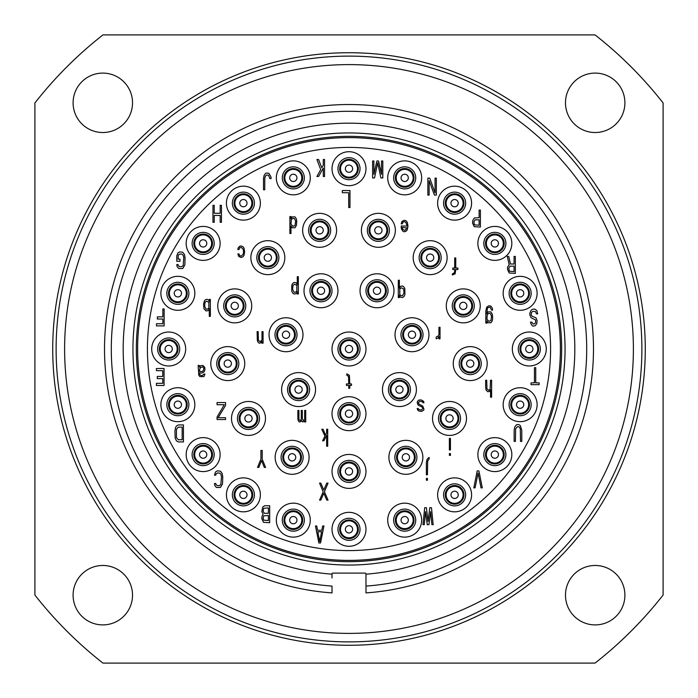 <?xml version="1.0" encoding="UTF-8"?>
<svg xmlns="http://www.w3.org/2000/svg" width="698" height="698" viewBox="0 0 698 698"><rect width="100%" height="100%" fill="white"/><g stroke="black" fill="none" stroke-linecap="round" stroke-linejoin="round"><path stroke-width="1.05" d="M102.964 34.9L595.036 34.9A398.994 398.994 0 0 1 663.1 102.964L663.1 595.036A398.994 398.994 0 0 1 595.036 663.1L102.964 663.1A398.994 398.994 0 0 1 34.9 595.036L34.9 102.964A398.994 398.994 0 0 1 102.964 34.9M595.185 624.902A29.709 29.709 0 0 0 624.902 595.185A29.709 29.709 0 0 0 595.185 565.476A29.709 29.709 0 0 0 565.476 595.185A29.709 29.709 0 0 0 595.185 624.902M102.815 624.902A29.709 29.709 0 0 0 132.524 595.185A29.709 29.709 0 0 0 102.815 565.476A29.709 29.709 0 0 0 73.098 595.185A29.709 29.709 0 0 0 102.815 624.902M102.815 132.524A29.709 29.709 0 0 0 132.524 102.815A29.709 29.709 0 0 0 102.815 73.098A29.709 29.709 0 0 0 73.098 102.815A29.709 29.709 0 0 0 102.815 132.524M595.185 132.524A29.709 29.709 0 0 0 624.902 102.815A29.709 29.709 0 0 0 595.185 73.098A29.709 29.709 0 0 0 565.476 102.815A29.709 29.709 0 0 0 595.185 132.524M349 641.881A292.881 292.881 0 0 0 641.881 349A292.881 292.881 0 0 0 349 56.119A292.881 292.881 0 0 0 56.119 349A292.881 292.881 0 0 0 349 641.881M349 633.391A284.391 284.391 0 0 1 64.609 349A284.391 284.391 0 0 1 349 64.609A284.391 284.391 0 0 1 633.391 349A284.391 284.391 0 0 1 349 633.391M365.979 574.602L365.979 574.175A225.812 225.812 0 0 0 541.665 231.221A225.812 225.812 0 0 0 156.335 231.221A225.812 225.812 0 0 0 332.021 574.175L332.021 574.602M365.979 578.005L365.979 586.093A237.695 237.695 0 0 0 551.961 225.28A237.695 237.695 0 0 0 146.039 225.28A237.695 237.695 0 0 0 332.021 586.093L332.021 592.899A244.492 244.492 0 0 1 140.158 221.885A244.492 244.492 0 0 1 557.842 221.885A244.492 244.492 0 0 1 365.979 592.899L365.979 573.965A0.846 0.846 0 0 0 365.133 573.11L332.867 573.11A0.846 0.846 0 0 0 332.021 573.965L332.021 578.005M349 565.048A216.048 216.048 0 0 1 132.952 349A216.048 216.048 0 0 1 349 132.952A216.048 216.048 0 0 1 565.048 349A216.048 216.048 0 0 1 349 565.048M349 561.654A212.654 212.654 0 0 1 136.346 349A212.654 212.654 0 0 1 349 136.346A212.654 212.654 0 0 1 561.654 349A212.654 212.654 0 0 1 349 561.654M349 560.381A211.381 211.381 0 0 1 137.619 349A211.381 211.381 0 0 1 349 137.619A211.381 211.381 0 0 1 560.381 349A211.381 211.381 0 0 1 349 560.381M349 147.418A201.582 201.582 0 0 1 550.582 349A201.582 201.582 0 0 1 349 550.582A201.582 201.582 0 0 1 147.418 349A201.582 201.582 0 0 1 349 147.418M349 512.332A16.979 16.979 0 0 0 332.021 529.311A16.979 16.979 0 0 0 349 546.29A16.979 16.979 0 0 0 365.979 529.311A16.979 16.979 0 0 0 349 512.332M349 454.433A16.979 16.979 0 0 0 332.021 471.412A16.979 16.979 0 0 0 349 488.391A16.979 16.979 0 0 0 365.979 471.412A16.979 16.979 0 0 0 349 454.433M349 396.708A16.979 16.979 0 0 0 332.021 413.687A16.979 16.979 0 0 0 349 430.666A16.979 16.979 0 0 0 365.979 413.687A16.979 16.979 0 0 0 349 396.708M349 332.021A16.979 16.979 0 0 0 332.021 349A16.979 16.979 0 0 0 349 365.979A16.979 16.979 0 0 0 365.979 349A16.979 16.979 0 0 0 349 332.021M349 151.71A16.979 16.979 0 0 0 332.021 168.689A16.979 16.979 0 0 0 349 185.668A16.979 16.979 0 0 0 365.979 168.689A16.979 16.979 0 0 0 349 151.71M168.689 332.021A16.979 16.979 0 0 0 151.71 349A16.979 16.979 0 0 0 168.689 365.979A16.979 16.979 0 0 0 185.668 349A16.979 16.979 0 0 0 168.689 332.021M529.311 332.021A16.979 16.979 0 0 0 512.332 349A16.979 16.979 0 0 0 529.311 365.979A16.979 16.979 0 0 0 546.29 349A16.979 16.979 0 0 0 529.311 332.021M298.578 372.601A16.979 16.979 0 0 0 281.599 389.58A16.979 16.979 0 0 0 298.578 406.559A16.979 16.979 0 0 0 315.548 389.58A16.979 16.979 0 0 0 298.578 372.601M293.308 503.162A16.979 16.979 0 0 0 276.329 520.141A16.979 16.979 0 0 0 293.308 537.12A16.979 16.979 0 0 0 310.287 520.141A16.979 16.979 0 0 0 293.308 503.162M292.122 440.342A16.979 16.979 0 0 0 275.143 457.321A16.979 16.979 0 0 0 292.122 474.3A16.979 16.979 0 0 0 309.101 457.321A16.979 16.979 0 0 0 292.122 440.342M248.488 401.463A16.979 16.979 0 0 0 231.509 418.442A16.979 16.979 0 0 0 248.488 435.421A16.979 16.979 0 0 0 265.467 418.442A16.979 16.979 0 0 0 248.488 401.463M243.393 477.868A16.979 16.979 0 0 0 226.414 494.847A16.979 16.979 0 0 0 243.393 511.826A16.979 16.979 0 0 0 260.371 494.847A16.979 16.979 0 0 0 243.393 477.868M227.775 346.627A16.979 16.979 0 0 0 210.796 363.606A16.979 16.979 0 0 0 227.775 380.576A16.979 16.979 0 0 0 244.754 363.606A16.979 16.979 0 0 0 227.775 346.627M203.153 437.629A16.979 16.979 0 0 0 186.174 454.607A16.979 16.979 0 0 0 203.153 471.586A16.979 16.979 0 0 0 220.132 454.607A16.979 16.979 0 0 0 203.153 437.629M177.859 387.713A16.979 16.979 0 0 0 160.88 404.692A16.979 16.979 0 0 0 177.859 421.671A16.979 16.979 0 0 0 194.838 404.692A16.979 16.979 0 0 0 177.859 387.713M399.422 372.601A16.979 16.979 0 0 1 416.401 389.58A16.979 16.979 0 0 1 399.422 406.559A16.979 16.979 0 0 1 382.452 389.58A16.979 16.979 0 0 1 399.422 372.601M404.692 503.162A16.979 16.979 0 0 1 421.671 520.141A16.979 16.979 0 0 1 404.692 537.12A16.979 16.979 0 0 1 387.713 520.141A16.979 16.979 0 0 1 404.692 503.162M405.878 440.342A16.979 16.979 0 0 1 422.857 457.321A16.979 16.979 0 0 1 405.878 474.3A16.979 16.979 0 0 1 388.899 457.321A16.979 16.979 0 0 1 405.878 440.342M449.512 401.463A16.979 16.979 0 0 1 466.491 418.442A16.979 16.979 0 0 1 449.512 435.421A16.979 16.979 0 0 1 432.533 418.442A16.979 16.979 0 0 1 449.512 401.463M454.607 477.868A16.979 16.979 0 0 1 471.586 494.847A16.979 16.979 0 0 1 454.607 511.826A16.979 16.979 0 0 1 437.629 494.847A16.979 16.979 0 0 1 454.607 477.868M470.225 346.627A16.979 16.979 0 0 1 487.204 363.606A16.979 16.979 0 0 1 470.225 380.576A16.979 16.979 0 0 1 453.246 363.606A16.979 16.979 0 0 1 470.225 346.627M494.847 437.629A16.979 16.979 0 0 1 511.826 454.607A16.979 16.979 0 0 1 494.847 471.586A16.979 16.979 0 0 1 477.868 454.607A16.979 16.979 0 0 1 494.847 437.629M520.141 387.713A16.979 16.979 0 0 1 537.12 404.692A16.979 16.979 0 0 1 520.141 421.671A16.979 16.979 0 0 1 503.162 404.692A16.979 16.979 0 0 1 520.141 387.713M320.984 273.782A16.979 16.979 0 0 0 304.005 290.761A16.979 16.979 0 0 0 320.984 307.739A16.979 16.979 0 0 0 337.963 290.761A16.979 16.979 0 0 0 320.984 273.782M319.632 213.344A16.979 16.979 0 0 0 302.653 230.323A16.979 16.979 0 0 0 319.632 247.301A16.979 16.979 0 0 0 336.602 230.323A16.979 16.979 0 0 0 319.632 213.344M293.308 160.88A16.979 16.979 0 0 0 276.329 177.859A16.979 16.979 0 0 0 293.308 194.838A16.979 16.979 0 0 0 310.287 177.859A16.979 16.979 0 0 0 293.308 160.88M286.014 317.756A16.979 16.979 0 0 0 269.035 334.735A16.979 16.979 0 0 0 286.014 351.713A16.979 16.979 0 0 0 302.984 334.735A16.979 16.979 0 0 0 286.014 317.756M267.84 240.679A16.979 16.979 0 0 0 250.861 257.658A16.979 16.979 0 0 0 267.84 274.637A16.979 16.979 0 0 0 284.819 257.658A16.979 16.979 0 0 0 267.84 240.679M243.393 186.174A16.979 16.979 0 0 0 226.414 203.153A16.979 16.979 0 0 0 243.393 220.132A16.979 16.979 0 0 0 260.371 203.153A16.979 16.979 0 0 0 243.393 186.174M234.737 288.893A16.979 16.979 0 0 0 217.759 305.872A16.979 16.979 0 0 0 234.737 322.851A16.979 16.979 0 0 0 251.716 305.872A16.979 16.979 0 0 0 234.737 288.893M203.153 226.414A16.979 16.979 0 0 0 186.174 243.393A16.979 16.979 0 0 0 203.153 260.371A16.979 16.979 0 0 0 220.132 243.393A16.979 16.979 0 0 0 203.153 226.414M177.859 276.329A16.979 16.979 0 0 0 160.88 293.308A16.979 16.979 0 0 0 177.859 310.287A16.979 16.979 0 0 0 194.838 293.308A16.979 16.979 0 0 0 177.859 276.329M377.016 273.782A16.979 16.979 0 0 1 393.995 290.761A16.979 16.979 0 0 1 377.016 307.739A16.979 16.979 0 0 1 360.037 290.761A16.979 16.979 0 0 1 377.016 273.782M378.368 213.344A16.979 16.979 0 0 1 395.347 230.323A16.979 16.979 0 0 1 378.368 247.301A16.979 16.979 0 0 1 361.398 230.323A16.979 16.979 0 0 1 378.368 213.344M404.692 160.88A16.979 16.979 0 0 1 421.671 177.859A16.979 16.979 0 0 1 404.692 194.838A16.979 16.979 0 0 1 387.713 177.859A16.979 16.979 0 0 1 404.692 160.88M411.986 317.756A16.979 16.979 0 0 1 428.965 334.735A16.979 16.979 0 0 1 411.986 351.713A16.979 16.979 0 0 1 395.016 334.735A16.979 16.979 0 0 1 411.986 317.756M430.16 240.679A16.979 16.979 0 0 1 447.139 257.658A16.979 16.979 0 0 1 430.16 274.637A16.979 16.979 0 0 1 413.181 257.658A16.979 16.979 0 0 1 430.16 240.679M454.607 186.174A16.979 16.979 0 0 1 471.586 203.153A16.979 16.979 0 0 1 454.607 220.132A16.979 16.979 0 0 1 437.629 203.153A16.979 16.979 0 0 1 454.607 186.174M463.263 288.893A16.979 16.979 0 0 1 480.241 305.872A16.979 16.979 0 0 1 463.263 322.851A16.979 16.979 0 0 1 446.284 305.872A16.979 16.979 0 0 1 463.263 288.893M494.847 226.414A16.979 16.979 0 0 1 511.826 243.393A16.979 16.979 0 0 1 494.847 260.371A16.979 16.979 0 0 1 477.868 243.393A16.979 16.979 0 0 1 494.847 226.414M520.141 276.329A16.979 16.979 0 0 1 537.12 293.308A16.979 16.979 0 0 1 520.141 310.287A16.979 16.979 0 0 1 503.162 293.308A16.979 16.979 0 0 1 520.141 276.329M349 518.274A11.037 11.037 0 0 0 337.963 529.311A11.037 11.037 0 0 0 349 540.348A11.037 11.037 0 0 0 360.037 529.311A11.037 11.037 0 0 0 349 518.274M349 519.975A9.336 9.336 0 0 1 358.336 529.311A9.336 9.336 0 0 1 349 538.647A9.336 9.336 0 0 1 339.664 529.311A9.336 9.336 0 0 1 349 519.975M349 525.673A3.638 3.638 0 0 1 352.638 529.311A3.638 3.638 0 0 1 349 532.949A3.638 3.638 0 0 1 345.362 529.311A3.638 3.638 0 0 1 349 525.673M349 520.821A8.489 8.489 0 0 1 357.489 529.311A8.489 8.489 0 0 1 349 537.8A8.489 8.489 0 0 1 340.511 529.311A8.489 8.489 0 0 1 349 520.821A8.489 8.489 0 0 0 340.511 529.311A8.489 8.489 0 0 0 349 537.8A8.489 8.489 0 0 0 357.489 529.311A8.489 8.489 0 0 0 349 520.821M349 460.375A11.037 11.037 0 0 0 337.963 471.412A11.037 11.037 0 0 0 349 482.449A11.037 11.037 0 0 0 360.037 471.412A11.037 11.037 0 0 0 349 460.375M349 462.076A9.336 9.336 0 0 1 358.336 471.412A9.336 9.336 0 0 1 349 480.756A9.336 9.336 0 0 1 339.664 471.412A9.336 9.336 0 0 1 349 462.076M349 467.782A3.638 3.638 0 0 1 352.638 471.412A3.638 3.638 0 0 1 349 475.05A3.638 3.638 0 0 1 345.362 471.412A3.638 3.638 0 0 1 349 467.782M349 462.922A8.489 8.489 0 0 1 357.489 471.412A8.489 8.489 0 0 1 349 479.901A8.489 8.489 0 0 1 340.511 471.412A8.489 8.489 0 0 1 349 462.922A8.489 8.489 0 0 0 340.511 471.412A8.489 8.489 0 0 0 349 479.901A8.489 8.489 0 0 0 357.489 471.412A8.489 8.489 0 0 0 349 462.922M349 402.65A11.037 11.037 0 0 0 337.963 413.687A11.037 11.037 0 0 0 349 424.724A11.037 11.037 0 0 0 360.037 413.687A11.037 11.037 0 0 0 349 402.65M349 404.351A9.336 9.336 0 0 1 358.336 413.687A9.336 9.336 0 0 1 349 423.023A9.336 9.336 0 0 1 339.664 413.687A9.336 9.336 0 0 1 349 404.351M349 410.049A3.638 3.638 0 0 1 352.638 413.687A3.638 3.638 0 0 1 349 417.325A3.638 3.638 0 0 1 345.362 413.687A3.638 3.638 0 0 1 349 410.049M349 405.198A8.489 8.489 0 0 1 357.489 413.687A8.489 8.489 0 0 1 349 422.177A8.489 8.489 0 0 1 340.511 413.687A8.489 8.489 0 0 1 349 405.198A8.489 8.489 0 0 0 340.511 413.687A8.489 8.489 0 0 0 349 422.177A8.489 8.489 0 0 0 357.489 413.687A8.489 8.489 0 0 0 349 405.198M349 337.963A11.037 11.037 0 0 0 337.963 349A11.037 11.037 0 0 0 349 360.037A11.037 11.037 0 0 0 360.037 349A11.037 11.037 0 0 0 349 337.963M349 339.664A9.336 9.336 0 0 1 358.336 349A9.336 9.336 0 0 1 349 358.336A9.336 9.336 0 0 1 339.664 349A9.336 9.336 0 0 1 349 339.664M349 345.362A3.638 3.638 0 0 1 352.638 349A3.638 3.638 0 0 1 349 352.638A3.638 3.638 0 0 1 345.362 349A3.638 3.638 0 0 1 349 345.362M349 340.511A8.489 8.489 0 0 1 357.489 349A8.489 8.489 0 0 1 349 357.489A8.489 8.489 0 0 1 340.511 349A8.489 8.489 0 0 1 349 340.511A8.489 8.489 0 0 0 340.511 349A8.489 8.489 0 0 0 349 357.489A8.489 8.489 0 0 0 357.489 349A8.489 8.489 0 0 0 349 340.511M349 157.652A11.037 11.037 0 0 0 337.963 168.689A11.037 11.037 0 0 0 349 179.726A11.037 11.037 0 0 0 360.037 168.689A11.037 11.037 0 0 0 349 157.652M349 159.353A9.336 9.336 0 0 1 358.336 168.689A9.336 9.336 0 0 1 349 178.025A9.336 9.336 0 0 1 339.664 168.689A9.336 9.336 0 0 1 349 159.353M349 165.051A3.638 3.638 0 0 1 352.638 168.689A3.638 3.638 0 0 1 349 172.327A3.638 3.638 0 0 1 345.362 168.689A3.638 3.638 0 0 1 349 165.051M349 160.2A8.489 8.489 0 0 1 357.489 168.689A8.489 8.489 0 0 1 349 177.179A8.489 8.489 0 0 1 340.511 168.689A8.489 8.489 0 0 1 349 160.2A8.489 8.489 0 0 0 340.511 168.689A8.489 8.489 0 0 0 349 177.179A8.489 8.489 0 0 0 357.489 168.689A8.489 8.489 0 0 0 349 160.2M168.689 337.963A11.037 11.037 0 0 0 157.652 349A11.037 11.037 0 0 0 168.689 360.037A11.037 11.037 0 0 0 179.726 349A11.037 11.037 0 0 0 168.689 337.963M168.689 339.664A9.336 9.336 0 0 1 178.025 349A9.336 9.336 0 0 1 168.689 358.336A9.336 9.336 0 0 1 159.353 349A9.336 9.336 0 0 1 168.689 339.664M168.689 345.362A3.638 3.638 0 0 1 172.327 349A3.638 3.638 0 0 1 168.689 352.638A3.638 3.638 0 0 1 165.051 349A3.638 3.638 0 0 1 168.689 345.362M168.689 340.511A8.489 8.489 0 0 1 177.179 349A8.489 8.489 0 0 1 168.689 357.489A8.489 8.489 0 0 1 160.2 349A8.489 8.489 0 0 1 168.689 340.511A8.489 8.489 0 0 0 160.2 349A8.489 8.489 0 0 0 168.689 357.489A8.489 8.489 0 0 0 177.179 349A8.489 8.489 0 0 0 168.689 340.511M529.311 337.963A11.037 11.037 0 0 0 518.274 349A11.037 11.037 0 0 0 529.311 360.037A11.037 11.037 0 0 0 540.348 349A11.037 11.037 0 0 0 529.311 337.963M529.311 339.664A9.336 9.336 0 0 1 538.647 349A9.336 9.336 0 0 1 529.311 358.336A9.336 9.336 0 0 1 519.975 349A9.336 9.336 0 0 1 529.311 339.664M529.311 345.362A3.638 3.638 0 0 1 532.949 349A3.638 3.638 0 0 1 529.311 352.638A3.638 3.638 0 0 1 525.673 349A3.638 3.638 0 0 1 529.311 345.362M529.311 340.511A8.489 8.489 0 0 1 537.8 349A8.489 8.489 0 0 1 529.311 357.489A8.489 8.489 0 0 1 520.821 349A8.489 8.489 0 0 1 529.311 340.511A8.489 8.489 0 0 0 520.821 349A8.489 8.489 0 0 0 529.311 357.489A8.489 8.489 0 0 0 537.8 349A8.489 8.489 0 0 0 529.311 340.511M298.578 378.543A11.037 11.037 0 0 0 287.541 389.58A11.037 11.037 0 0 0 298.578 400.617A11.037 11.037 0 0 0 309.607 389.58A11.037 11.037 0 0 0 298.578 378.543M298.578 380.244A9.336 9.336 0 0 1 307.914 389.58A9.336 9.336 0 0 1 298.578 398.916A9.336 9.336 0 0 1 289.234 389.58A9.336 9.336 0 0 1 298.578 380.244M298.578 385.942A3.638 3.638 0 0 1 302.208 389.58A3.638 3.638 0 0 1 298.578 393.218A3.638 3.638 0 0 1 294.94 389.58A3.638 3.638 0 0 1 298.578 385.942M298.578 381.091A8.489 8.489 0 0 1 307.068 389.58A8.489 8.489 0 0 1 298.578 398.069A8.489 8.489 0 0 1 290.089 389.58A8.489 8.489 0 0 1 298.578 381.091A8.489 8.489 0 0 0 290.089 389.58A8.489 8.489 0 0 0 298.578 398.069A8.489 8.489 0 0 0 307.068 389.58A8.489 8.489 0 0 0 298.578 381.091M293.308 509.104A11.037 11.037 0 0 0 282.271 520.141A11.037 11.037 0 0 0 293.308 531.178A11.037 11.037 0 0 0 304.345 520.141A11.037 11.037 0 0 0 293.308 509.104M293.308 510.805A9.336 9.336 0 0 1 302.653 520.141A9.336 9.336 0 0 1 293.308 529.477A9.336 9.336 0 0 1 283.973 520.141A9.336 9.336 0 0 1 293.308 510.805M293.308 516.503A3.638 3.638 0 0 1 296.947 520.141A3.638 3.638 0 0 1 293.308 523.779A3.638 3.638 0 0 1 289.679 520.141A3.638 3.638 0 0 1 293.308 516.503M293.308 511.651A8.489 8.489 0 0 1 301.798 520.141A8.489 8.489 0 0 1 293.308 528.63A8.489 8.489 0 0 1 284.819 520.141A8.489 8.489 0 0 1 293.308 511.651A8.489 8.489 0 0 0 284.819 520.141A8.489 8.489 0 0 0 293.308 528.63A8.489 8.489 0 0 0 301.798 520.141A8.489 8.489 0 0 0 293.308 511.651M292.122 446.284A11.037 11.037 0 0 0 281.085 457.321A11.037 11.037 0 0 0 292.122 468.358A11.037 11.037 0 0 0 303.159 457.321A11.037 11.037 0 0 0 292.122 446.284M292.122 447.985A9.336 9.336 0 0 1 301.457 457.321A9.336 9.336 0 0 1 292.122 466.657A9.336 9.336 0 0 1 282.786 457.321A9.336 9.336 0 0 1 292.122 447.985M292.122 453.683A3.638 3.638 0 0 1 295.76 457.321A3.638 3.638 0 0 1 292.122 460.959A3.638 3.638 0 0 1 288.483 457.321A3.638 3.638 0 0 1 292.122 453.683M292.122 448.831A8.489 8.489 0 0 1 300.611 457.321A8.489 8.489 0 0 1 292.122 465.81A8.489 8.489 0 0 1 283.632 457.321A8.489 8.489 0 0 1 292.122 448.831A8.489 8.489 0 0 0 283.632 457.321A8.489 8.489 0 0 0 292.122 465.81A8.489 8.489 0 0 0 300.611 457.321A8.489 8.489 0 0 0 292.122 448.831M248.488 407.405A11.037 11.037 0 0 0 237.451 418.442A11.037 11.037 0 0 0 248.488 429.479A11.037 11.037 0 0 0 259.525 418.442A11.037 11.037 0 0 0 248.488 407.405M248.488 409.107A9.336 9.336 0 0 1 257.824 418.442A9.336 9.336 0 0 1 248.488 427.778A9.336 9.336 0 0 1 239.152 418.442A9.336 9.336 0 0 1 248.488 409.107M248.488 414.804A3.638 3.638 0 0 1 252.126 418.442A3.638 3.638 0 0 1 248.488 422.081A3.638 3.638 0 0 1 244.85 418.442A3.638 3.638 0 0 1 248.488 414.804M248.488 409.953A8.489 8.489 0 0 1 256.977 418.442A8.489 8.489 0 0 1 248.488 426.932A8.489 8.489 0 0 1 239.999 418.442A8.489 8.489 0 0 1 248.488 409.953A8.489 8.489 0 0 0 239.999 418.442A8.489 8.489 0 0 0 248.488 426.932A8.489 8.489 0 0 0 256.977 418.442A8.489 8.489 0 0 0 248.488 409.953M243.393 483.81A11.037 11.037 0 0 0 232.355 494.847A11.037 11.037 0 0 0 243.393 505.884A11.037 11.037 0 0 0 254.43 494.847A11.037 11.037 0 0 0 243.393 483.81M243.393 485.503A9.336 9.336 0 0 1 252.728 494.847A9.336 9.336 0 0 1 243.393 504.183A9.336 9.336 0 0 1 234.057 494.847A9.336 9.336 0 0 1 243.393 485.503M243.393 491.209A3.638 3.638 0 0 1 247.031 494.847A3.638 3.638 0 0 1 243.393 498.477A3.638 3.638 0 0 1 239.763 494.847A3.638 3.638 0 0 1 243.393 491.209M243.393 486.358A8.489 8.489 0 0 1 251.882 494.847A8.489 8.489 0 0 1 243.393 503.337A8.489 8.489 0 0 1 234.903 494.847A8.489 8.489 0 0 1 243.393 486.358A8.489 8.489 0 0 0 234.903 494.847A8.489 8.489 0 0 0 243.393 503.337A8.489 8.489 0 0 0 251.882 494.847A8.489 8.489 0 0 0 243.393 486.358M227.775 352.569A11.037 11.037 0 0 0 216.738 363.606A11.037 11.037 0 0 0 227.775 374.634A11.037 11.037 0 0 0 238.812 363.606A11.037 11.037 0 0 0 227.775 352.569M227.775 354.261A9.336 9.336 0 0 1 237.111 363.606A9.336 9.336 0 0 1 227.775 372.941A9.336 9.336 0 0 1 218.439 363.606A9.336 9.336 0 0 1 227.775 354.261M227.775 359.967A3.638 3.638 0 0 1 231.413 363.606A3.638 3.638 0 0 1 227.775 367.235A3.638 3.638 0 0 1 224.137 363.606A3.638 3.638 0 0 1 227.775 359.967M227.775 355.116A8.489 8.489 0 0 1 236.264 363.606A8.489 8.489 0 0 1 227.775 372.086A8.489 8.489 0 0 1 219.285 363.606A8.489 8.489 0 0 1 227.775 355.116A8.489 8.489 0 0 0 219.285 363.606A8.489 8.489 0 0 0 227.775 372.086A8.489 8.489 0 0 0 236.264 363.606A8.489 8.489 0 0 0 227.775 355.116M203.153 443.57A11.037 11.037 0 0 0 192.116 454.607A11.037 11.037 0 0 0 203.153 465.645A11.037 11.037 0 0 0 214.19 454.607A11.037 11.037 0 0 0 203.153 443.57M203.153 445.272A9.336 9.336 0 0 1 212.497 454.607A9.336 9.336 0 0 1 203.153 463.943A9.336 9.336 0 0 1 193.817 454.607A9.336 9.336 0 0 1 203.153 445.272M203.153 450.969A3.638 3.638 0 0 1 206.791 454.607A3.638 3.638 0 0 1 203.153 458.237A3.638 3.638 0 0 1 199.523 454.607A3.638 3.638 0 0 1 203.153 450.969M203.153 446.118A8.489 8.489 0 0 1 211.642 454.607A8.489 8.489 0 0 1 203.153 463.097A8.489 8.489 0 0 1 194.663 454.607A8.489 8.489 0 0 1 203.153 446.118A8.489 8.489 0 0 0 194.663 454.607A8.489 8.489 0 0 0 203.153 463.097A8.489 8.489 0 0 0 211.642 454.607A8.489 8.489 0 0 0 203.153 446.118M177.859 393.655A11.037 11.037 0 0 0 166.822 404.692A11.037 11.037 0 0 0 177.859 415.729A11.037 11.037 0 0 0 188.896 404.692A11.037 11.037 0 0 0 177.859 393.655M177.859 395.347A9.336 9.336 0 0 1 187.195 404.692A9.336 9.336 0 0 1 177.859 414.027A9.336 9.336 0 0 1 168.523 404.692A9.336 9.336 0 0 1 177.859 395.347M177.859 401.053A3.638 3.638 0 0 1 181.497 404.692A3.638 3.638 0 0 1 177.859 408.321A3.638 3.638 0 0 1 174.221 404.692A3.638 3.638 0 0 1 177.859 401.053M177.859 396.202A8.489 8.489 0 0 1 186.349 404.692A8.489 8.489 0 0 1 177.859 413.181A8.489 8.489 0 0 1 169.37 404.692A8.489 8.489 0 0 1 177.859 396.202A8.489 8.489 0 0 0 169.37 404.692A8.489 8.489 0 0 0 177.859 413.181A8.489 8.489 0 0 0 186.349 404.692A8.489 8.489 0 0 0 177.859 396.202M399.422 378.543A11.037 11.037 0 0 1 410.459 389.58A11.037 11.037 0 0 1 399.422 400.617A11.037 11.037 0 0 1 388.393 389.58A11.037 11.037 0 0 1 399.422 378.543M399.422 380.244A9.336 9.336 0 0 0 390.086 389.58A9.336 9.336 0 0 0 399.422 398.916A9.336 9.336 0 0 0 408.766 389.58A9.336 9.336 0 0 0 399.422 380.244M399.422 381.091A8.489 8.489 0 0 0 390.932 389.58A8.489 8.489 0 0 0 399.422 398.069A8.489 8.489 0 0 0 407.911 389.58A8.489 8.489 0 0 0 399.422 381.091A8.489 8.489 0 0 1 407.911 389.58A8.489 8.489 0 0 1 399.422 398.069A8.489 8.489 0 0 1 390.932 389.58A8.489 8.489 0 0 1 399.422 381.091M399.422 385.942A3.638 3.638 0 0 0 395.792 389.58A3.638 3.638 0 0 0 399.422 393.218A3.638 3.638 0 0 0 403.06 389.58A3.638 3.638 0 0 0 399.422 385.942M404.692 509.104A11.037 11.037 0 0 1 415.729 520.141A11.037 11.037 0 0 1 404.692 531.178A11.037 11.037 0 0 1 393.655 520.141A11.037 11.037 0 0 1 404.692 509.104M404.692 510.805A9.336 9.336 0 0 0 395.347 520.141A9.336 9.336 0 0 0 404.692 529.477A9.336 9.336 0 0 0 414.027 520.141A9.336 9.336 0 0 0 404.692 510.805M404.692 511.651A8.489 8.489 0 0 0 396.202 520.141A8.489 8.489 0 0 0 404.692 528.63A8.489 8.489 0 0 0 413.181 520.141A8.489 8.489 0 0 0 404.692 511.651A8.489 8.489 0 0 1 413.181 520.141A8.489 8.489 0 0 1 404.692 528.63A8.489 8.489 0 0 1 396.202 520.141A8.489 8.489 0 0 1 404.692 511.651M404.692 516.503A3.638 3.638 0 0 0 401.053 520.141A3.638 3.638 0 0 0 404.692 523.779A3.638 3.638 0 0 0 408.321 520.141A3.638 3.638 0 0 0 404.692 516.503M405.878 446.284A11.037 11.037 0 0 1 416.915 457.321A11.037 11.037 0 0 1 405.878 468.358A11.037 11.037 0 0 1 394.841 457.321A11.037 11.037 0 0 1 405.878 446.284M405.878 447.985A9.336 9.336 0 0 0 396.543 457.321A9.336 9.336 0 0 0 405.878 466.657A9.336 9.336 0 0 0 415.214 457.321A9.336 9.336 0 0 0 405.878 447.985M405.878 448.831A8.489 8.489 0 0 0 397.389 457.321A8.489 8.489 0 0 0 405.878 465.81A8.489 8.489 0 0 0 414.368 457.321A8.489 8.489 0 0 0 405.878 448.831A8.489 8.489 0 0 1 414.368 457.321A8.489 8.489 0 0 1 405.878 465.81A8.489 8.489 0 0 1 397.389 457.321A8.489 8.489 0 0 1 405.878 448.831M405.878 453.683A3.638 3.638 0 0 0 402.24 457.321A3.638 3.638 0 0 0 405.878 460.959A3.638 3.638 0 0 0 409.517 457.321A3.638 3.638 0 0 0 405.878 453.683M449.512 407.405A11.037 11.037 0 0 1 460.549 418.442A11.037 11.037 0 0 1 449.512 429.479A11.037 11.037 0 0 1 438.475 418.442A11.037 11.037 0 0 1 449.512 407.405M449.512 409.107A9.336 9.336 0 0 0 440.176 418.442A9.336 9.336 0 0 0 449.512 427.778A9.336 9.336 0 0 0 458.848 418.442A9.336 9.336 0 0 0 449.512 409.107M449.512 409.953A8.489 8.489 0 0 0 441.023 418.442A8.489 8.489 0 0 0 449.512 426.932A8.489 8.489 0 0 0 458.001 418.442A8.489 8.489 0 0 0 449.512 409.953A8.489 8.489 0 0 1 458.001 418.442A8.489 8.489 0 0 1 449.512 426.932A8.489 8.489 0 0 1 441.023 418.442A8.489 8.489 0 0 1 449.512 409.953M449.512 414.804A3.638 3.638 0 0 0 445.874 418.442A3.638 3.638 0 0 0 449.512 422.081A3.638 3.638 0 0 0 453.15 418.442A3.638 3.638 0 0 0 449.512 414.804M454.607 483.81A11.037 11.037 0 0 1 465.645 494.847A11.037 11.037 0 0 1 454.607 505.884A11.037 11.037 0 0 1 443.57 494.847A11.037 11.037 0 0 1 454.607 483.81M454.607 485.503A9.336 9.336 0 0 0 445.272 494.847A9.336 9.336 0 0 0 454.607 504.183A9.336 9.336 0 0 0 463.943 494.847A9.336 9.336 0 0 0 454.607 485.503M454.607 486.358A8.489 8.489 0 0 0 446.118 494.847A8.489 8.489 0 0 0 454.607 503.337A8.489 8.489 0 0 0 463.097 494.847A8.489 8.489 0 0 0 454.607 486.358A8.489 8.489 0 0 1 463.097 494.847A8.489 8.489 0 0 1 454.607 503.337A8.489 8.489 0 0 1 446.118 494.847A8.489 8.489 0 0 1 454.607 486.358M454.607 491.209A3.638 3.638 0 0 0 450.969 494.847A3.638 3.638 0 0 0 454.607 498.477A3.638 3.638 0 0 0 458.237 494.847A3.638 3.638 0 0 0 454.607 491.209M470.225 352.569A11.037 11.037 0 0 1 481.262 363.606A11.037 11.037 0 0 1 470.225 374.634A11.037 11.037 0 0 1 459.188 363.606A11.037 11.037 0 0 1 470.225 352.569M470.225 354.261A9.336 9.336 0 0 0 460.889 363.606A9.336 9.336 0 0 0 470.225 372.941A9.336 9.336 0 0 0 479.561 363.606A9.336 9.336 0 0 0 470.225 354.261M470.225 355.116A8.489 8.489 0 0 0 461.736 363.606A8.489 8.489 0 0 0 470.225 372.086A8.489 8.489 0 0 0 478.715 363.606A8.489 8.489 0 0 0 470.225 355.116A8.489 8.489 0 0 1 478.715 363.606A8.489 8.489 0 0 1 470.225 372.086A8.489 8.489 0 0 1 461.736 363.606A8.489 8.489 0 0 1 470.225 355.116M470.225 359.967A3.638 3.638 0 0 0 466.587 363.606A3.638 3.638 0 0 0 470.225 367.235A3.638 3.638 0 0 0 473.863 363.606A3.638 3.638 0 0 0 470.225 359.967M494.847 443.57A11.037 11.037 0 0 1 505.884 454.607A11.037 11.037 0 0 1 494.847 465.645A11.037 11.037 0 0 1 483.81 454.607A11.037 11.037 0 0 1 494.847 443.57M494.847 445.272A9.336 9.336 0 0 0 485.503 454.607A9.336 9.336 0 0 0 494.847 463.943A9.336 9.336 0 0 0 504.183 454.607A9.336 9.336 0 0 0 494.847 445.272M494.847 446.118A8.489 8.489 0 0 0 486.358 454.607A8.489 8.489 0 0 0 494.847 463.097A8.489 8.489 0 0 0 503.337 454.607A8.489 8.489 0 0 0 494.847 446.118A8.489 8.489 0 0 1 503.337 454.607A8.489 8.489 0 0 1 494.847 463.097A8.489 8.489 0 0 1 486.358 454.607A8.489 8.489 0 0 1 494.847 446.118M494.847 450.969A3.638 3.638 0 0 0 491.209 454.607A3.638 3.638 0 0 0 494.847 458.237A3.638 3.638 0 0 0 498.477 454.607A3.638 3.638 0 0 0 494.847 450.969M520.141 393.655A11.037 11.037 0 0 1 531.178 404.692A11.037 11.037 0 0 1 520.141 415.729A11.037 11.037 0 0 1 509.104 404.692A11.037 11.037 0 0 1 520.141 393.655M520.141 395.347A9.336 9.336 0 0 0 510.805 404.692A9.336 9.336 0 0 0 520.141 414.027A9.336 9.336 0 0 0 529.477 404.692A9.336 9.336 0 0 0 520.141 395.347M520.141 396.202A8.489 8.489 0 0 0 511.651 404.692A8.489 8.489 0 0 0 520.141 413.181A8.489 8.489 0 0 0 528.63 404.692A8.489 8.489 0 0 0 520.141 396.202A8.489 8.489 0 0 1 528.63 404.692A8.489 8.489 0 0 1 520.141 413.181A8.489 8.489 0 0 1 511.651 404.692A8.489 8.489 0 0 1 520.141 396.202M520.141 401.053A3.638 3.638 0 0 0 516.503 404.692A3.638 3.638 0 0 0 520.141 408.321A3.638 3.638 0 0 0 523.779 404.692A3.638 3.638 0 0 0 520.141 401.053M320.984 279.732A11.037 11.037 0 0 0 309.947 290.761A11.037 11.037 0 0 0 320.984 301.798A11.037 11.037 0 0 0 332.021 290.761A11.037 11.037 0 0 0 320.984 279.732M320.984 281.425A9.336 9.336 0 0 1 330.32 290.761A9.336 9.336 0 0 1 320.984 300.105A9.336 9.336 0 0 1 311.648 290.761A9.336 9.336 0 0 1 320.984 281.425M320.984 287.131A3.638 3.638 0 0 1 324.622 290.761A3.638 3.638 0 0 1 320.984 294.399A3.638 3.638 0 0 1 317.346 290.761A3.638 3.638 0 0 1 320.984 287.131M320.984 282.271A8.489 8.489 0 0 1 329.473 290.761A8.489 8.489 0 0 1 320.984 299.25A8.489 8.489 0 0 1 312.495 290.761A8.489 8.489 0 0 1 320.984 282.271A8.489 8.489 0 0 0 312.495 290.761A8.489 8.489 0 0 0 320.984 299.25A8.489 8.489 0 0 0 329.473 290.761A8.489 8.489 0 0 0 320.984 282.271M319.632 219.285A11.037 11.037 0 0 0 308.595 230.323A11.037 11.037 0 0 0 319.632 241.36A11.037 11.037 0 0 0 330.66 230.323A11.037 11.037 0 0 0 319.632 219.285M319.632 220.987A9.336 9.336 0 0 1 328.967 230.323A9.336 9.336 0 0 1 319.632 239.658A9.336 9.336 0 0 1 310.287 230.323A9.336 9.336 0 0 1 319.632 220.987M319.632 226.684A3.638 3.638 0 0 1 323.261 230.323A3.638 3.638 0 0 1 319.632 233.961A3.638 3.638 0 0 1 315.993 230.323A3.638 3.638 0 0 1 319.632 226.684M319.632 221.833A8.489 8.489 0 0 1 328.112 230.323A8.489 8.489 0 0 1 319.632 238.812A8.489 8.489 0 0 1 311.142 230.323A8.489 8.489 0 0 1 319.632 221.833A8.489 8.489 0 0 0 311.142 230.323A8.489 8.489 0 0 0 319.632 238.812A8.489 8.489 0 0 0 328.112 230.323A8.489 8.489 0 0 0 319.632 221.833M293.308 166.822A11.037 11.037 0 0 0 282.271 177.859A11.037 11.037 0 0 0 293.308 188.896A11.037 11.037 0 0 0 304.345 177.859A11.037 11.037 0 0 0 293.308 166.822M293.308 168.523A9.336 9.336 0 0 1 302.653 177.859A9.336 9.336 0 0 1 293.308 187.195A9.336 9.336 0 0 1 283.973 177.859A9.336 9.336 0 0 1 293.308 168.523M293.308 174.221A3.638 3.638 0 0 1 296.947 177.859A3.638 3.638 0 0 1 293.308 181.497A3.638 3.638 0 0 1 289.679 177.859A3.638 3.638 0 0 1 293.308 174.221M293.308 169.37A8.489 8.489 0 0 1 301.798 177.859A8.489 8.489 0 0 1 293.308 186.349A8.489 8.489 0 0 1 284.819 177.859A8.489 8.489 0 0 1 293.308 169.37A8.489 8.489 0 0 0 284.819 177.859A8.489 8.489 0 0 0 293.308 186.349A8.489 8.489 0 0 0 301.798 177.859A8.489 8.489 0 0 0 293.308 169.37M286.014 323.706A11.037 11.037 0 0 0 274.977 334.735A11.037 11.037 0 0 0 286.014 345.772A11.037 11.037 0 0 0 297.043 334.735A11.037 11.037 0 0 0 286.014 323.706M286.014 325.399A9.336 9.336 0 0 1 295.35 334.735A9.336 9.336 0 0 1 286.014 344.079A9.336 9.336 0 0 1 276.67 334.735A9.336 9.336 0 0 1 286.014 325.399M286.014 331.105A3.638 3.638 0 0 1 289.644 334.735A3.638 3.638 0 0 1 286.014 338.373A3.638 3.638 0 0 1 282.376 334.735A3.638 3.638 0 0 1 286.014 331.105M286.014 326.245A8.489 8.489 0 0 1 294.504 334.735A8.489 8.489 0 0 1 286.014 343.224A8.489 8.489 0 0 1 277.525 334.735A8.489 8.489 0 0 1 286.014 326.245A8.489 8.489 0 0 0 277.525 334.735A8.489 8.489 0 0 0 286.014 343.224A8.489 8.489 0 0 0 294.504 334.735A8.489 8.489 0 0 0 286.014 326.245M267.84 246.621A11.037 11.037 0 0 0 256.812 257.658A11.037 11.037 0 0 0 267.84 268.695A11.037 11.037 0 0 0 278.877 257.658A11.037 11.037 0 0 0 267.84 246.621M267.84 248.322A9.336 9.336 0 0 1 277.185 257.658A9.336 9.336 0 0 1 267.84 266.994A9.336 9.336 0 0 1 258.504 257.658A9.336 9.336 0 0 1 267.84 248.322M267.84 254.02A3.638 3.638 0 0 1 271.478 257.658A3.638 3.638 0 0 1 267.84 261.296A3.638 3.638 0 0 1 264.21 257.658A3.638 3.638 0 0 1 267.84 254.02M267.84 249.169A8.489 8.489 0 0 1 276.329 257.658A8.489 8.489 0 0 1 267.84 266.147A8.489 8.489 0 0 1 259.351 257.658A8.489 8.489 0 0 1 267.84 249.169A8.489 8.489 0 0 0 259.351 257.658A8.489 8.489 0 0 0 267.84 266.147A8.489 8.489 0 0 0 276.329 257.658A8.489 8.489 0 0 0 267.84 249.169M243.393 192.116A11.037 11.037 0 0 0 232.355 203.153A11.037 11.037 0 0 0 243.393 214.19A11.037 11.037 0 0 0 254.43 203.153A11.037 11.037 0 0 0 243.393 192.116M243.393 193.817A9.336 9.336 0 0 1 252.728 203.153A9.336 9.336 0 0 1 243.393 212.497A9.336 9.336 0 0 1 234.057 203.153A9.336 9.336 0 0 1 243.393 193.817M243.393 199.523A3.638 3.638 0 0 1 247.031 203.153A3.638 3.638 0 0 1 243.393 206.791A3.638 3.638 0 0 1 239.763 203.153A3.638 3.638 0 0 1 243.393 199.523M243.393 194.663A8.489 8.489 0 0 1 251.882 203.153A8.489 8.489 0 0 1 243.393 211.642A8.489 8.489 0 0 1 234.903 203.153A8.489 8.489 0 0 1 243.393 194.663A8.489 8.489 0 0 0 234.903 203.153A8.489 8.489 0 0 0 243.393 211.642A8.489 8.489 0 0 0 251.882 203.153A8.489 8.489 0 0 0 243.393 194.663M234.737 294.835A11.037 11.037 0 0 0 223.7 305.872A11.037 11.037 0 0 0 234.737 316.909A11.037 11.037 0 0 0 245.775 305.872A11.037 11.037 0 0 0 234.737 294.835M234.737 296.537A9.336 9.336 0 0 1 244.073 305.872A9.336 9.336 0 0 1 234.737 315.217A9.336 9.336 0 0 1 225.402 305.872A9.336 9.336 0 0 1 234.737 296.537M234.737 302.243A3.638 3.638 0 0 1 238.367 305.872A3.638 3.638 0 0 1 234.737 309.511A3.638 3.638 0 0 1 231.099 305.872A3.638 3.638 0 0 1 234.737 302.243M234.737 297.383A8.489 8.489 0 0 1 243.227 305.872A8.489 8.489 0 0 1 234.737 314.362A8.489 8.489 0 0 1 226.248 305.872A8.489 8.489 0 0 1 234.737 297.383A8.489 8.489 0 0 0 226.248 305.872A8.489 8.489 0 0 0 234.737 314.362A8.489 8.489 0 0 0 243.227 305.872A8.489 8.489 0 0 0 234.737 297.383M203.153 232.355A11.037 11.037 0 0 0 192.116 243.393A11.037 11.037 0 0 0 203.153 254.43A11.037 11.037 0 0 0 214.19 243.393A11.037 11.037 0 0 0 203.153 232.355M203.153 234.057A9.336 9.336 0 0 1 212.497 243.393A9.336 9.336 0 0 1 203.153 252.728A9.336 9.336 0 0 1 193.817 243.393A9.336 9.336 0 0 1 203.153 234.057M203.153 239.763A3.638 3.638 0 0 1 206.791 243.393A3.638 3.638 0 0 1 203.153 247.031A3.638 3.638 0 0 1 199.523 243.393A3.638 3.638 0 0 1 203.153 239.763M203.153 234.903A8.489 8.489 0 0 1 211.642 243.393A8.489 8.489 0 0 1 203.153 251.882A8.489 8.489 0 0 1 194.663 243.393A8.489 8.489 0 0 1 203.153 234.903A8.489 8.489 0 0 0 194.663 243.393A8.489 8.489 0 0 0 203.153 251.882A8.489 8.489 0 0 0 211.642 243.393A8.489 8.489 0 0 0 203.153 234.903M177.859 282.271A11.037 11.037 0 0 0 166.822 293.308A11.037 11.037 0 0 0 177.859 304.345A11.037 11.037 0 0 0 188.896 293.308A11.037 11.037 0 0 0 177.859 282.271M177.859 283.973A9.336 9.336 0 0 1 187.195 293.308A9.336 9.336 0 0 1 177.859 302.653A9.336 9.336 0 0 1 168.523 293.308A9.336 9.336 0 0 1 177.859 283.973M177.859 289.679A3.638 3.638 0 0 1 181.497 293.308A3.638 3.638 0 0 1 177.859 296.947A3.638 3.638 0 0 1 174.221 293.308A3.638 3.638 0 0 1 177.859 289.679M177.859 284.819A8.489 8.489 0 0 1 186.349 293.308A8.489 8.489 0 0 1 177.859 301.798A8.489 8.489 0 0 1 169.37 293.308A8.489 8.489 0 0 1 177.859 284.819A8.489 8.489 0 0 0 169.37 293.308A8.489 8.489 0 0 0 177.859 301.798A8.489 8.489 0 0 0 186.349 293.308A8.489 8.489 0 0 0 177.859 284.819M377.016 279.732A11.037 11.037 0 0 1 388.053 290.761A11.037 11.037 0 0 1 377.016 301.798A11.037 11.037 0 0 1 365.979 290.761A11.037 11.037 0 0 1 377.016 279.732M377.016 281.425A9.336 9.336 0 0 0 367.68 290.761A9.336 9.336 0 0 0 377.016 300.105A9.336 9.336 0 0 0 386.352 290.761A9.336 9.336 0 0 0 377.016 281.425M377.016 282.271A8.489 8.489 0 0 0 368.527 290.761A8.489 8.489 0 0 0 377.016 299.25A8.489 8.489 0 0 0 385.505 290.761A8.489 8.489 0 0 0 377.016 282.271A8.489 8.489 0 0 1 385.505 290.761A8.489 8.489 0 0 1 377.016 299.25A8.489 8.489 0 0 1 368.527 290.761A8.489 8.489 0 0 1 377.016 282.271M377.016 287.131A3.638 3.638 0 0 0 373.378 290.761A3.638 3.638 0 0 0 377.016 294.399A3.638 3.638 0 0 0 380.654 290.761A3.638 3.638 0 0 0 377.016 287.131M378.368 219.285A11.037 11.037 0 0 1 389.405 230.323A11.037 11.037 0 0 1 378.368 241.36A11.037 11.037 0 0 1 367.34 230.323A11.037 11.037 0 0 1 378.368 219.285M378.368 220.987A9.336 9.336 0 0 0 369.033 230.323A9.336 9.336 0 0 0 378.368 239.658A9.336 9.336 0 0 0 387.713 230.323A9.336 9.336 0 0 0 378.368 220.987M378.368 221.833A8.489 8.489 0 0 0 369.888 230.323A8.489 8.489 0 0 0 378.368 238.812A8.489 8.489 0 0 0 386.858 230.323A8.489 8.489 0 0 0 378.368 221.833A8.489 8.489 0 0 1 386.858 230.323A8.489 8.489 0 0 1 378.368 238.812A8.489 8.489 0 0 1 369.888 230.323A8.489 8.489 0 0 1 378.368 221.833M378.368 226.684A3.638 3.638 0 0 0 374.739 230.323A3.638 3.638 0 0 0 378.368 233.961A3.638 3.638 0 0 0 382.007 230.323A3.638 3.638 0 0 0 378.368 226.684M404.692 166.822A11.037 11.037 0 0 1 415.729 177.859A11.037 11.037 0 0 1 404.692 188.896A11.037 11.037 0 0 1 393.655 177.859A11.037 11.037 0 0 1 404.692 166.822M404.692 168.523A9.336 9.336 0 0 0 395.347 177.859A9.336 9.336 0 0 0 404.692 187.195A9.336 9.336 0 0 0 414.027 177.859A9.336 9.336 0 0 0 404.692 168.523M404.692 169.37A8.489 8.489 0 0 0 396.202 177.859A8.489 8.489 0 0 0 404.692 186.349A8.489 8.489 0 0 0 413.181 177.859A8.489 8.489 0 0 0 404.692 169.37A8.489 8.489 0 0 1 413.181 177.859A8.489 8.489 0 0 1 404.692 186.349A8.489 8.489 0 0 1 396.202 177.859A8.489 8.489 0 0 1 404.692 169.37M404.692 174.221A3.638 3.638 0 0 0 401.053 177.859A3.638 3.638 0 0 0 404.692 181.497A3.638 3.638 0 0 0 408.321 177.859A3.638 3.638 0 0 0 404.692 174.221M411.986 323.706A11.037 11.037 0 0 1 423.023 334.735A11.037 11.037 0 0 1 411.986 345.772A11.037 11.037 0 0 1 400.957 334.735A11.037 11.037 0 0 1 411.986 323.706M411.986 325.399A9.336 9.336 0 0 0 402.65 334.735A9.336 9.336 0 0 0 411.986 344.079A9.336 9.336 0 0 0 421.33 334.735A9.336 9.336 0 0 0 411.986 325.399M411.986 326.245A8.489 8.489 0 0 0 403.496 334.735A8.489 8.489 0 0 0 411.986 343.224A8.489 8.489 0 0 0 420.475 334.735A8.489 8.489 0 0 0 411.986 326.245A8.489 8.489 0 0 1 420.475 334.735A8.489 8.489 0 0 1 411.986 343.224A8.489 8.489 0 0 1 403.496 334.735A8.489 8.489 0 0 1 411.986 326.245M411.986 331.105A3.638 3.638 0 0 0 408.356 334.735A3.638 3.638 0 0 0 411.986 338.373A3.638 3.638 0 0 0 415.624 334.735A3.638 3.638 0 0 0 411.986 331.105M430.16 246.621A11.037 11.037 0 0 1 441.188 257.658A11.037 11.037 0 0 1 430.16 268.695A11.037 11.037 0 0 1 419.123 257.658A11.037 11.037 0 0 1 430.16 246.621M430.16 248.322A9.336 9.336 0 0 0 420.815 257.658A9.336 9.336 0 0 0 430.16 266.994A9.336 9.336 0 0 0 439.496 257.658A9.336 9.336 0 0 0 430.16 248.322M430.16 249.169A8.489 8.489 0 0 0 421.671 257.658A8.489 8.489 0 0 0 430.16 266.147A8.489 8.489 0 0 0 438.649 257.658A8.489 8.489 0 0 0 430.16 249.169A8.489 8.489 0 0 1 438.649 257.658A8.489 8.489 0 0 1 430.16 266.147A8.489 8.489 0 0 1 421.671 257.658A8.489 8.489 0 0 1 430.16 249.169M430.16 254.02A3.638 3.638 0 0 0 426.522 257.658A3.638 3.638 0 0 0 430.16 261.296A3.638 3.638 0 0 0 433.79 257.658A3.638 3.638 0 0 0 430.16 254.02M454.607 192.116A11.037 11.037 0 0 1 465.645 203.153A11.037 11.037 0 0 1 454.607 214.19A11.037 11.037 0 0 1 443.57 203.153A11.037 11.037 0 0 1 454.607 192.116M454.607 193.817A9.336 9.336 0 0 0 445.272 203.153A9.336 9.336 0 0 0 454.607 212.497A9.336 9.336 0 0 0 463.943 203.153A9.336 9.336 0 0 0 454.607 193.817M454.607 194.663A8.489 8.489 0 0 0 446.118 203.153A8.489 8.489 0 0 0 454.607 211.642A8.489 8.489 0 0 0 463.097 203.153A8.489 8.489 0 0 0 454.607 194.663A8.489 8.489 0 0 1 463.097 203.153A8.489 8.489 0 0 1 454.607 211.642A8.489 8.489 0 0 1 446.118 203.153A8.489 8.489 0 0 1 454.607 194.663M454.607 199.523A3.638 3.638 0 0 0 450.969 203.153A3.638 3.638 0 0 0 454.607 206.791A3.638 3.638 0 0 0 458.237 203.153A3.638 3.638 0 0 0 454.607 199.523M463.263 294.835A11.037 11.037 0 0 1 474.3 305.872A11.037 11.037 0 0 1 463.263 316.909A11.037 11.037 0 0 1 452.225 305.872A11.037 11.037 0 0 1 463.263 294.835M463.263 296.537A9.336 9.336 0 0 0 453.927 305.872A9.336 9.336 0 0 0 463.263 315.217A9.336 9.336 0 0 0 472.598 305.872A9.336 9.336 0 0 0 463.263 296.537M463.263 297.383A8.489 8.489 0 0 0 454.773 305.872A8.489 8.489 0 0 0 463.263 314.362A8.489 8.489 0 0 0 471.752 305.872A8.489 8.489 0 0 0 463.263 297.383A8.489 8.489 0 0 1 471.752 305.872A8.489 8.489 0 0 1 463.263 314.362A8.489 8.489 0 0 1 454.773 305.872A8.489 8.489 0 0 1 463.263 297.383M463.263 302.243A3.638 3.638 0 0 0 459.633 305.872A3.638 3.638 0 0 0 463.263 309.511A3.638 3.638 0 0 0 466.901 305.872A3.638 3.638 0 0 0 463.263 302.243M494.847 232.355A11.037 11.037 0 0 1 505.884 243.393A11.037 11.037 0 0 1 494.847 254.43A11.037 11.037 0 0 1 483.81 243.393A11.037 11.037 0 0 1 494.847 232.355M494.847 234.057A9.336 9.336 0 0 0 485.503 243.393A9.336 9.336 0 0 0 494.847 252.728A9.336 9.336 0 0 0 504.183 243.393A9.336 9.336 0 0 0 494.847 234.057M494.847 234.903A8.489 8.489 0 0 0 486.358 243.393A8.489 8.489 0 0 0 494.847 251.882A8.489 8.489 0 0 0 503.337 243.393A8.489 8.489 0 0 0 494.847 234.903A8.489 8.489 0 0 1 503.337 243.393A8.489 8.489 0 0 1 494.847 251.882A8.489 8.489 0 0 1 486.358 243.393A8.489 8.489 0 0 1 494.847 234.903M494.847 239.763A3.638 3.638 0 0 0 491.209 243.393A3.638 3.638 0 0 0 494.847 247.031A3.638 3.638 0 0 0 498.477 243.393A3.638 3.638 0 0 0 494.847 239.763M520.141 282.271A11.037 11.037 0 0 1 531.178 293.308A11.037 11.037 0 0 1 520.141 304.345A11.037 11.037 0 0 1 509.104 293.308A11.037 11.037 0 0 1 520.141 282.271M520.141 283.973A9.336 9.336 0 0 0 510.805 293.308A9.336 9.336 0 0 0 520.141 302.653A9.336 9.336 0 0 0 529.477 293.308A9.336 9.336 0 0 0 520.141 283.973M520.141 284.819A8.489 8.489 0 0 0 511.651 293.308A8.489 8.489 0 0 0 520.141 301.798A8.489 8.489 0 0 0 528.63 293.308A8.489 8.489 0 0 0 520.141 284.819A8.489 8.489 0 0 1 528.63 293.308A8.489 8.489 0 0 1 520.141 301.798A8.489 8.489 0 0 1 511.651 293.308A8.489 8.489 0 0 1 520.141 284.819M520.141 289.679A3.638 3.638 0 0 0 516.503 293.308A3.638 3.638 0 0 0 520.141 296.947A3.638 3.638 0 0 0 523.779 293.308A3.638 3.638 0 0 0 520.141 289.679M318.855 542.965L320.548 542.965L323.951 525.987L322.677 525.987L321.822 530.314L317.581 530.314L316.735 525.987L315.461 525.987L318.855 542.965M319.701 541.517L317.791 531.763L321.612 531.763L319.701 541.517M263.102 514.391L262.038 516.197L261.829 518.727L263.521 522.34L269.681 522.706L269.681 505.727L264.586 505.727L262.675 507.167L261.829 511.503L263.102 514.391M268.407 520.534L263.731 520.176L263.102 518.37L263.731 515.839L268.407 515.482L268.407 520.534M263.102 511.145L263.731 508.257L268.407 507.891L268.407 513.309L264.368 513.309L263.102 511.145M214.487 475.172L215.761 475.172L215.97 474.09L217.453 473.008L219.364 473.008L220.856 474.09L221.493 476.621L220.856 484.569L219.364 485.651L217.453 485.651L215.97 484.569L215.761 483.487L214.487 483.487L214.696 485.293L216.397 487.457L220.428 487.457L222.549 483.845L222.758 476.621L222.121 473.366L220.428 471.202L217.453 470.836L215.542 471.927L214.487 475.172M178.339 441.921L183.434 441.921L183.434 424.942L178.339 424.942L176.428 426.033L175.582 427.473L174.945 430.727L175.154 437.951L176.428 440.839L178.339 441.921M182.161 439.757L178.339 439.757L176.428 437.594L176.428 429.279L178.339 427.115L182.161 427.115L182.161 439.757M156.422 370.664L162.782 370.664L162.782 376.44L157.268 376.44L157.268 378.613L162.782 378.613L162.782 383.307L156.422 383.307L156.422 385.471L164.056 385.471L164.056 368.492L156.422 368.492L156.422 370.664M162.861 308.926L162.861 316.875L157.347 316.875L157.347 319.038L162.861 319.038L162.861 323.741L156.492 323.741L156.492 325.905L164.135 325.905L164.135 308.926L162.861 308.926M176.786 255.878L176.786 261.296L179.971 261.296L179.971 259.124L178.06 259.124L178.278 255.154L179.761 254.072L181.672 254.072L183.155 255.154L183.792 257.684L183.155 265.624L181.672 266.715L179.761 266.715L178.278 265.624L178.06 264.542L176.786 264.542L177.004 266.348L178.697 268.521L182.728 268.521L184.857 264.908L185.066 257.684L184.429 254.43L182.728 252.257L179.761 251.899L177.85 252.981L176.786 255.878M220.175 205.325L220.175 213.274L214.234 213.274L214.234 205.325L212.96 205.325L212.96 222.304L214.234 222.304L214.234 215.438L220.175 215.438L220.175 222.304L221.449 222.304L221.449 205.325L220.175 205.325M269.864 178.575L271.138 178.575L270.92 176.769L268.8 173.156L265.825 173.156L264.132 175.32L263.495 178.575L263.495 189.769L264.769 189.769L264.769 178.575L265.406 176.044L266.889 174.962L268.59 175.32L269.864 178.575M323.27 159.502L323.27 165.278L321.787 167.808L318.602 159.502L316.901 159.502L320.722 169.614L316.901 176.481L318.602 176.481L323.27 168.174L323.27 176.481L324.544 176.481L324.544 159.502L323.27 159.502M349.977 207.533L349.977 190.554L342.334 190.554L342.334 192.727L348.703 192.727L348.703 207.533L349.977 207.533M373.892 174.343L373.892 160.985L372.619 160.985L372.619 177.955L374.529 177.955L377.714 162.791L380.899 177.955L382.809 177.955L382.809 160.985L381.536 160.985L381.536 174.343L378.56 160.985L376.868 160.985L373.892 174.343M435.063 178.13L435.063 192.945L429.759 178.13L427.848 178.13L427.848 195.108L429.122 195.108L429.122 180.66L434.426 195.108L436.337 195.108L436.337 178.13L435.063 178.13M472.546 223.081L474.247 226.693L480.399 227.051L480.399 210.072L479.125 210.072L479.125 217.663L474.247 218.02L472.764 220.551L472.546 223.081M475.094 219.826L479.125 219.826L479.125 225.245L474.457 224.887L473.82 221.999L475.094 219.826M514.068 264.001L510.465 264.001L508.763 256.419L507.28 256.419L509.191 264.725L507.708 266.889L507.49 269.419L509.191 273.031L515.342 273.398L515.342 256.419L514.068 256.419L514.068 264.001M510.037 266.174L514.068 266.174L514.068 271.592L509.4 271.225L508.763 268.337L510.037 266.174M531.763 322.118L530.489 322.118L530.698 323.209L532.181 325.73L533.246 326.097L535.157 325.73L536.849 323.567L537.067 320.679L536.003 317.791L532.181 316.342L531.126 314.536L531.544 312.364L533.036 311.282L535.575 311.648L536.43 313.812L537.704 313.812L536.849 310.558L534.729 309.118L533.036 309.118L531.126 310.2L529.852 313.088L529.852 314.894L531.126 317.791L535.575 319.954L535.575 322.842L534.31 323.924L533.036 323.924L531.763 322.118M531.056 384.668L539.118 384.668L539.118 382.862L535.724 382.862L535.724 367.689L534.45 367.689L534.45 382.862L531.056 382.862L531.056 384.668M514.138 430.212L514.138 441.406L515.412 441.406L515.63 428.764L517.541 426.591L519.233 426.958L520.298 428.764L520.507 441.406L521.781 441.406L521.781 430.212L520.298 425.51L518.387 424.428L516.476 424.785L514.775 426.958L514.138 430.212M477.205 470.897L473.811 487.876L475.085 487.876L478.051 473.07L481.027 487.876L482.301 487.876L478.907 470.897L477.205 470.897M429.785 507.699L428.083 521.432L426.391 507.699L424.689 507.699L422.988 524.678L424.262 524.678L425.536 511.678L427.237 524.678L428.93 524.678L430.631 511.678L431.905 524.678L433.179 524.678L431.477 507.699L429.785 507.699M320.827 483.129L319.553 483.129L323.165 491.793L319.553 500.108L320.827 500.108L323.802 493.242L326.769 500.108L328.043 500.108L324.439 491.793L328.043 483.129L326.769 483.129L323.802 489.987L320.827 483.129M257.527 467.416L258.801 467.416L261.558 460.549L264.315 467.416L265.589 467.416L262.195 459.11L262.195 450.437L260.921 450.437L260.921 459.11L257.527 467.416M217.061 417.003L217.061 419.524L225.55 419.524L225.55 417.718L218.116 417.718L225.55 405.442L225.55 402.554L217.061 402.554L217.061 404.718L224.276 404.718L217.061 417.003M198.145 365.403L198.782 375.158L199.846 376.606L203.877 376.606L204.942 374.076L203.877 374.076L202.394 375.515L201.12 375.515L199.846 374.8L199.637 372.994L201.966 372.994L204.086 371.903L204.942 369.739L204.723 367.209L202.813 365.403L200.483 365.761L199.637 367.209L199.209 365.403L198.145 365.403M199.637 371.545L199.637 369.382L200.483 367.576L202.813 366.851L203.877 368.291L203.24 370.821L201.966 371.545L199.637 371.545M203.982 308.795L206.111 310.959L208.231 310.601L209.295 308.795L209.295 316.377L210.351 316.377L210.351 299.398L209.295 299.398L209.295 301.571L208.658 300.123L207.385 299.398L206.111 299.398L204.619 300.48L203.563 303.735L203.982 308.795M208.868 302.286L208.868 308.071L207.385 309.153L206.111 309.153L204.619 306.265L205.046 302.286L206.529 301.204L208.868 302.286M244.649 251.725L244.012 248.113L242.948 246.673L241.037 245.949L239.554 246.307L238.07 248.113L237.852 249.561L238.917 249.561L239.763 247.755L241.255 247.389L243.166 249.203L243.585 252.091L243.166 254.255L241.255 256.061L239.763 255.704L238.917 253.898L237.852 253.898L238.707 256.428L241.037 257.51L242.948 256.785L244.012 255.337L244.649 251.725M289.906 216.546L289.906 233.525L290.97 233.525L290.97 225.934L292.026 227.74L295.001 227.74L296.484 225.21L296.694 220.873L296.275 218.71L295.001 216.904L292.026 216.904L290.97 218.71L290.97 216.546L289.906 216.546M290.97 224.128L291.389 219.434L292.881 218.352L294.573 218.71L295.638 221.24L295.001 225.576L292.881 226.3L290.97 224.128M407.972 226.021L407.335 222.409L406.271 220.961L404.36 220.236L402.031 221.327L401.184 223.849L402.24 223.849L403.086 222.043L404.578 221.685L405.852 222.409L406.908 225.297L406.908 226.021L401.184 226.021L401.394 228.909L403.086 231.439L404.36 231.797L406.271 231.073L407.335 229.633L407.972 226.021M406.698 227.827L405.852 229.633L404.578 230.357L402.667 229.267L402.24 227.461L406.698 227.827M454.695 257.946L454.695 268.058L452.784 268.058L452.784 269.507L454.695 269.507L454.695 271.313L454.058 273.119L452.365 273.843L452.365 274.925L455.122 273.843L455.759 269.507L457.879 269.507L457.879 268.058L455.759 268.058L455.759 257.946L454.695 257.946M492.631 310.104L492.203 307.94L490.93 306.134L488.809 305.768L486.689 307.216L485.834 310.828L485.834 323.113L486.899 323.113L486.899 320.94L487.963 322.746L490.93 322.746L492.203 320.94L492.631 318.777L492.413 314.44L490.93 311.91L487.963 311.91L486.899 313.716L487.326 308.664L487.963 307.574L490.083 307.216L491.567 310.104L492.631 310.104M486.899 319.134L487.326 314.44L488.809 313.358L490.511 313.716L491.567 316.246L490.93 320.583L488.809 321.307L486.899 319.134M490.546 380.218L490.118 389.248L488.635 390.33L486.934 388.891L486.724 380.218L485.66 380.218L485.66 387.442L486.087 389.973L487.78 391.779L489.481 391.421L490.546 389.973L490.546 397.197L491.601 397.197L491.601 380.218L490.546 380.218M449.381 438.405L449.381 449.966L450.437 449.966L450.437 438.405L449.381 438.405M449.381 453.578L449.381 455.384L450.437 455.384L450.437 453.578L449.381 453.578M428.083 458.185L427.019 459.633L426.382 462.521L426.382 474.806L427.446 474.806L427.656 461.081L429.148 458.909L429.148 457.469L428.083 458.185M426.382 478.418L426.382 480.224L427.446 480.224L427.446 478.418L426.382 478.418M324.945 436.102L322.607 440.796L323.881 440.796L326.647 435.378L326.647 446.214L327.702 446.214L327.702 429.235L326.647 429.235L326.647 433.205L325.582 435.011L323.034 429.235L321.761 429.235L324.945 436.102M304.668 410.415L304.668 419.446L303.604 420.528L302.33 419.079L302.33 410.415L301.274 410.415L301.274 419.079L300.428 420.528L299.363 420.161L298.936 419.079L298.936 410.415L297.88 410.415L297.88 419.079L298.299 420.885L299.363 421.967L300.847 421.609L301.484 420.528L302.757 421.967L304.668 420.885L304.668 421.967L305.733 421.967L305.733 410.415L304.668 410.415M261.994 331.637L261.994 339.943L260.084 341.75L258.382 340.301L258.173 331.637L257.108 331.637L257.326 340.301L257.963 342.107L259.237 343.198L260.93 342.831L261.994 341.392L261.994 343.198L263.059 343.198L263.059 331.637L261.994 331.637M297.269 276.67L297.269 284.618L296.205 282.812L294.085 282.454L292.602 283.536L291.755 285.342L291.755 291.118L292.602 292.933L294.085 294.015L296.205 293.649L297.269 291.843L297.269 294.015L298.334 294.015L298.334 276.67L297.269 276.67M296.842 285.342L296.842 291.118L295.359 292.209L294.085 292.209L292.602 289.312L293.029 285.342L294.512 284.261L296.842 285.342M399.369 280.221L398.305 280.221L398.305 297.557L399.369 297.557L399.369 295.394L400.425 297.2L402.545 297.557L404.037 296.476L404.884 294.669L404.884 288.893L404.037 287.087L402.545 286.006L400.425 286.363L399.369 288.169L399.369 280.221M399.788 288.893L401.271 287.812L403.61 288.893L404.037 292.863L402.545 295.751L401.271 295.751L399.788 294.669L399.788 288.893M438.955 327.283L438.955 334.508L438.318 335.947L436.189 337.038L436.189 338.844L437.89 338.12L438.955 336.672L438.955 338.844L440.01 338.844L440.01 327.283L438.955 327.283M422.927 408.522L421.444 409.97L418.896 409.604L418.259 408.522L417.195 408.522L417.622 409.97L418.896 411.052L421.444 411.41L423.564 410.328L423.983 409.246L422.709 405.992L419.105 404.186L418.259 402.737L419.742 401.298L422.29 401.655L422.927 402.737L423.983 402.737L423.564 401.298L421.016 399.849L418.468 400.216L417.195 402.022L417.622 404.186L418.468 405.268L422.072 407.074L422.927 408.522M346.827 375.288L348.529 376.37L348.738 383.961L346.409 383.961L346.409 385.401L348.738 385.401L348.738 388.289L349.803 388.289L349.803 385.401L351.495 385.401L351.495 383.961L349.803 383.961L349.375 375.288L346.827 373.84L346.827 375.288M349 52.725A296.275 296.275 0 0 0 52.725 349A296.275 296.275 0 0 0 349 645.275A296.275 296.275 0 0 0 645.275 349A296.275 296.275 0 0 0 349 52.725"/></g></svg>
